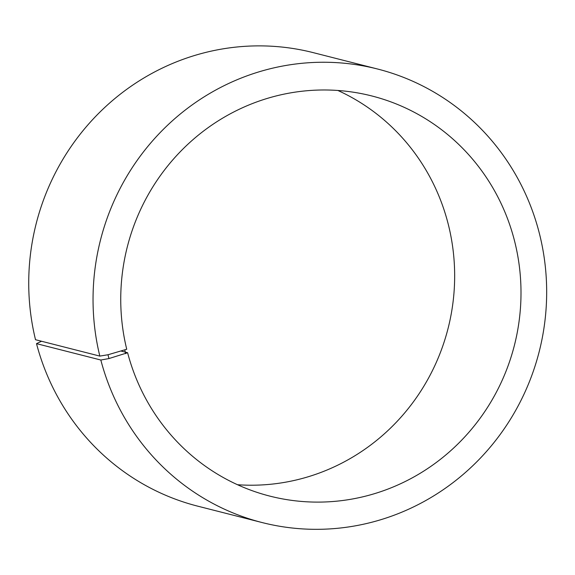 <?xml version="1.0" encoding="UTF-8"?>
<svg xmlns="http://www.w3.org/2000/svg" width="575" height="575" viewBox="0 0 575 575"><rect width="100%" height="100%" fill="white"/><g stroke="black" fill="none" stroke-linecap="round" stroke-linejoin="round"><path stroke-width="0.86" d="M99.827 356.098A234.003 226.342 -75.7 0 1 377.595 69.022L313.282 52.648A234.003 226.342 -75.7 0 0 35.513 339.717L99.827 356.098L107.992 354.753L126.73 349.255A206.468 199.712 -75.7 0 1 371.817 95.96A206.468 199.712 -75.7 0 1 514.409 345.323A206.468 199.712 -75.7 0 1 269.927 496.132A206.468 199.712 -75.7 0 1 127.607 352.727L121.275 351.109M337.892 90.476A206.468 199.712 -75.7 0 1 448.069 328.433A206.468 199.712 -75.7 0 1 237.511 484.725M41.529 341.248L36.512 343.649L100.826 360.022L108.955 358.563L127.607 352.727M377.595 69.022A234.003 226.342 -75.7 0 1 539.199 351.634A234.003 226.342 -75.7 0 1 262.121 522.553L197.807 506.18A234.003 226.342 -75.7 0 1 36.512 343.649M262.121 522.553A234.003 226.342 -75.7 0 1 100.826 360.022M107.992 354.753L108.955 358.563M124.818 350.139L125.709 353.654"/></g></svg>
